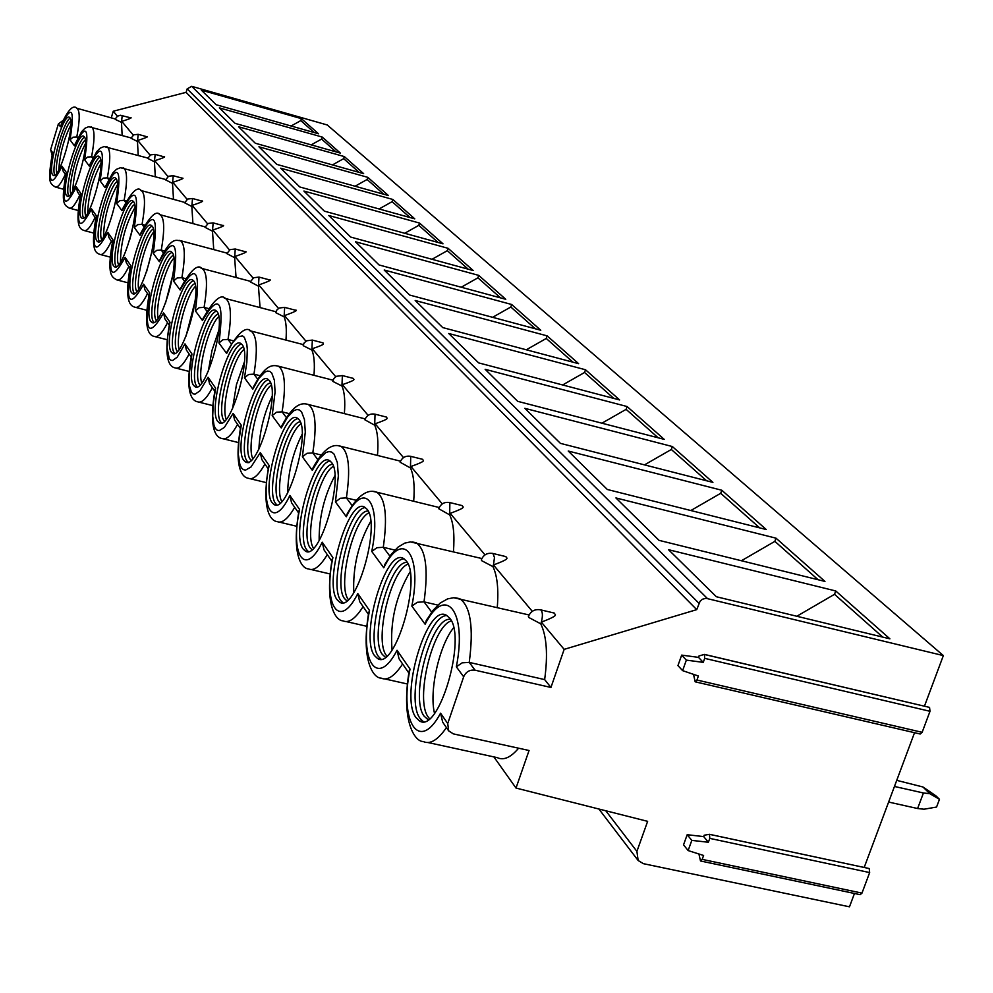 <?xml version="1.0" encoding="UTF-8"?>
<svg xmlns="http://www.w3.org/2000/svg" width="993" height="993" viewBox="0 0 993 993"><rect width="100%" height="100%" fill="white"/><g stroke="black" fill="none" stroke-linecap="round" stroke-linejoin="round"><path stroke-width="1.49" d="M111.253 117.844L113.264 111.228L186.076 92.349L187.168 88.849L191.711 86.329L327.243 124.969L943.35 655.591L924.446 706.197M52.083 155.032L50.618 149.744L58.376 123.939L63.105 120.364M854.464 893.477L849.474 906.808L643.352 863.662L638.139 860.497L636.91 851.386L647.635 821.348L516.012 788.057L529.058 750.497L453.342 733.877L448.675 730.86L447.731 723.549L463.669 676.804C465.94 671.752 469.751 669.555 475.076 670.201L550.941 687.454L564.161 649.36L696.726 609.64L700.065 601.299L702.361 599.263L705.936 598.283L943.35 655.591M709.573 834.356L869.198 868.54L869.657 872.574L861.974 893.117L860.174 894.681L700.773 861.043M914.541 732.697L864.183 867.472M704.62 654.524L929.547 707.401L930.007 711.298L922.137 732.313L920.213 734.013L695.398 681.868M703.702 836.602L704.198 835.225L709.474 834.306L709.784 838.377L708.381 842.263L703.702 836.602L687.193 834.703L691.811 840.376L708.381 842.263M861.974 893.117L702.188 859.367L703.603 855.482L688.137 850.567L683.532 844.857L687.193 834.703M698.513 657.366L699.01 655.951L704.434 654.399L704.695 658.359L703.255 662.368L698.513 657.366L681.67 655.119L677.946 665.595L682.613 670.635L698.389 676.01L696.949 680.019L695.187 681.819L693.499 674.346M688.137 850.567L691.811 840.376M702.188 859.367L700.499 860.981L698.923 853.992M493.881 756.902L516.012 788.057M518.594 748.201C510.737 757.522 503.637 760.663 497.307 757.647L428.07 742.553M78.137 137.357L76.796 136.984L77.702 138.201M130.133 117.683L120.339 115.25L117.422 116.268L115.486 118.663L115.337 119.408L121.494 122.362L122.151 135.458M528.512 616.219L528.835 617.497L540.775 623.84C546.721 636.24 548.012 654.821 544.648 679.597L469.242 662.393L475.076 670.201M408.818 672.993L399.037 658.793L397.039 650.278L410.035 669.071L409.029 671.752M448.675 730.86L442.704 722.196L440.557 713.185L447.731 723.549M427.201 618.924L425.128 624.237C445.435 583.884 467.504 611.067 456.333 666.8L462.192 662.827L469.242 662.393C473.785 627.477 470.608 606.239 459.722 598.655L454.844 597.724M406.174 560.822L403.456 558.463C385.954 547.28 359.454 636.513 374.51 655.616L377.526 658.496C394.904 670.958 422.236 578.075 406.174 560.822M366.963 509.161L364.592 507.125C348.692 496.947 323.358 582.444 337.074 599.698L339.693 602.192C355.494 613.5 381.585 524.726 366.963 509.161M331.389 462.291L329.316 460.516C314.793 451.219 290.539 533.278 303.088 548.943L305.397 551.103C319.796 561.43 344.757 476.404 331.389 462.291M298.967 419.58L297.143 418.016C283.837 409.488 260.563 488.382 272.107 502.644L274.13 504.556C287.325 514.014 311.243 432.414 298.967 419.58M269.302 380.493L267.688 379.115C255.449 371.258 233.094 447.222 243.732 460.268L245.532 461.944C257.659 470.657 280.609 392.21 269.302 380.493M242.056 344.596L240.616 343.367C229.321 336.093 207.81 409.352 217.666 421.317L219.254 422.807C230.438 430.863 252.507 355.32 242.056 344.596M216.933 311.492L215.655 310.412C205.203 303.647 184.475 374.386 193.623 385.408L195.05 386.736C205.39 394.196 226.627 321.36 216.933 311.492M193.709 280.895L192.555 279.914C182.861 273.621 162.864 342.014 171.379 352.18L172.658 353.371C182.253 360.31 202.721 289.981 193.709 280.895M172.161 252.507L171.131 251.639C162.107 245.755 142.793 311.951 150.75 321.36L151.904 322.427C160.816 328.906 180.577 260.911 172.161 252.507M152.128 226.119L151.197 225.324C142.781 219.813 124.113 283.948 131.548 292.687L132.59 293.643C140.907 299.712 159.997 233.889 152.128 226.119M133.459 201.505L132.603 200.797C124.746 195.609 106.673 257.82 113.649 265.938L114.592 266.807C122.362 272.504 140.82 208.729 133.459 201.505M115.995 178.504L115.225 177.859C107.865 172.981 90.351 233.38 96.904 240.939L97.773 241.721C105.047 247.083 122.921 185.232 115.995 178.504M99.648 156.968L98.94 156.373C92.039 151.768 75.058 210.454 81.227 217.517L82.009 218.224C88.836 223.288 106.164 163.237 99.648 156.968M84.306 136.749L83.66 136.215C77.156 131.846 60.685 188.918 66.506 195.522L67.226 196.18C73.643 200.958 90.437 142.595 84.306 136.749M449.606 618.043L446.465 615.3C427.127 602.925 399.36 696.279 415.943 717.517L419.431 720.856C438.658 734.683 467.343 637.27 449.606 618.043M69.87 117.733L69.287 117.236C63.167 113.115 47.155 168.649 52.654 174.842L53.324 175.438C59.369 179.969 75.667 123.206 69.87 117.733M446.949 615.573C426.965 614.965 404.958 699.271 420.089 718.435L423.291 721.613M428.144 719.689L424.172 716.238C409.426 697.694 431.694 615.697 450.512 619.396M451.319 620.898C432.514 626.049 414.764 700.189 428.306 717.157L429.51 718.659M453.578 627.824C439.241 645.251 428.951 691.252 434.524 713.346M404.114 558.848C385.867 558.724 364.716 639.281 378.457 656.51L380.977 659.091M385.346 657.217L382.342 654.437C369.036 637.878 390.05 560.102 407.217 562.448M408.024 564.123C390.82 570.23 374.1 640.224 386.289 655.33L386.823 656.05M410.072 571.844C395.872 595.937 389.864 621.99 392.049 650.005M365.387 507.597C348.655 507.907 328.311 585.014 340.847 600.579L342.833 602.664M346.805 600.827L344.546 598.605C332.506 583.76 352.366 509.843 368.105 511.023M368.899 512.86C353.061 519.798 337.322 585.969 348.32 599.487L348.344 599.524M370.699 521.387C358.336 543.519 352.701 567.301 353.793 592.697M330.185 461.062C314.781 461.782 295.231 535.686 306.713 549.799L308.252 551.487M311.901 549.65L310.238 547.925C299.278 534.557 318.083 464.203 332.593 464.339M333.363 466.35C319.001 473.872 304.181 534.904 313.503 548.223M334.877 475.709C324.165 495.979 318.927 517.601 319.15 540.564M298.074 418.624C283.837 419.716 265.032 490.654 275.57 503.488L276.774 504.841M280.138 503.017L278.959 501.701C268.954 489.623 286.778 422.559 300.209 421.789M300.941 423.949C287.871 431.943 273.944 488.258 281.789 501.453M302.145 434.214C292.91 452.671 288.082 472.246 287.647 492.9M268.656 379.773C255.437 381.2 237.352 449.382 247.071 461.087L248.871 462.763M251.117 460.33L250.31 459.387C241.138 448.426 258.068 384.403 270.555 382.851M271.238 385.147C259.297 393.526 246.227 445.596 252.805 458.629M272.107 396.381C264.212 413.076 259.806 430.652 258.888 449.109M241.597 344.075C229.296 345.812 211.881 411.4 220.868 422.124L221.551 422.956M224.48 421.119L223.984 420.498C215.555 410.519 231.642 349.337 243.297 347.066M243.943 349.511C232.97 358.188 220.719 406.41 226.205 419.282M244.439 361.824L236.433 384.725L232.536 408.682M216.648 311.144C205.154 313.167 188.385 376.347 196.713 386.19M199.965 384.974L199.705 384.626C191.934 375.528 207.252 316.978 218.175 314.086M218.758 316.668C208.654 325.58 197.16 370.302 201.716 382.988M218.845 330.197L212.043 350.281L208.319 371.159M193.548 280.696C182.786 282.968 166.613 343.901 174.358 352.937L174.706 353.384M177.3 351.534L177.251 351.448C170.051 343.119 184.661 287.027 194.926 283.576M195.46 286.294C186.113 295.393 175.351 336.925 179.088 349.412M195.062 301.264L186.026 336.155M172.112 252.445C162.008 254.953 146.405 313.751 153.63 322.104M173.353 255.288C163.758 259.21 149.869 312.41 156.311 320.516M173.825 258.155C165.173 267.378 155.094 305.981 158.123 318.256M172.881 274.85L165.471 303.237M152.165 226.156C142.644 228.899 127.588 285.699 134.34 293.407L134.44 293.556M153.282 228.986C144.333 233.281 131.138 283.502 136.798 291.657M153.704 231.99C145.661 241.287 136.227 277.196 138.635 289.248M152.041 251.018L146.554 271.883M133.558 201.653C124.572 204.595 110.037 259.496 116.342 266.645L116.367 266.683M134.576 204.459C126.198 209.101 113.636 256.566 118.626 264.746M134.924 207.599C125.428 224.555 120.612 242.751 120.488 262.189M132.094 230.699L129.438 240.74M116.169 178.74C107.703 181.856 93.677 234.633 99.474 241.56M117.075 181.533C109.205 186.473 97.277 231.394 101.646 239.598M117.373 184.835C108.56 201.058 103.942 218.41 103.533 236.893M99.859 157.279C91.89 160.531 78.373 211.199 83.66 218.013M100.69 160.072C93.28 165.26 81.922 207.822 85.758 216.027M100.914 163.522C92.734 179.05 88.315 195.609 87.669 213.16M84.554 137.146C77.032 140.522 63.999 189.204 68.815 195.931M85.299 139.926C78.31 145.326 67.499 185.703 70.838 193.896M85.46 143.526C77.851 158.396 73.631 174.185 72.774 190.879M368.403 614.307L359.677 601.646L357.79 593.578L369.533 610.546L368.626 613.016M331.823 561.206L324.016 549.861L322.228 542.203L332.891 557.607L332.072 559.878M298.583 512.934L291.545 502.719L289.857 495.433L299.576 509.471L298.831 511.569M268.222 468.857L261.867 459.622L260.265 452.671L269.165 465.518L268.482 467.467M240.393 428.442L234.621 420.076L233.107 413.423L241.274 425.24L240.654 427.04M214.786 391.267L209.535 383.646L208.096 377.278L215.63 388.176L215.059 389.839M191.14 356.946L186.361 349.995L184.971 343.888L191.947 353.955L191.426 355.519M169.257 325.17L164.875 318.815L163.56 312.932L170.026 322.278L169.53 324.761M148.925 295.653L144.916 289.832L143.65 284.172L149.67 292.861L149.198 295.194M130.009 268.172L126.322 262.822L125.106 257.373L130.716 265.479L130.257 267.676M112.346 242.528L108.945 237.6L107.778 232.337L113.028 239.921L112.594 241.982M95.825 218.534L92.684 213.992L91.555 208.902L96.47 216.002L96.06 217.963M80.321 196.043L77.429 191.848L76.349 186.92L80.954 193.585L80.57 195.435M50.618 149.744L52.666 152.711L52.319 154.362M65.774 174.917L63.093 171.032L62.05 166.253L66.382 172.534L66.01 174.284M385.52 563.093L383.757 567.797L371.754 551.438L376.93 547.702L383.286 547.304L389.889 556.142M383.757 567.797C402.699 528.996 422.571 553.461 411.847 606.115L417.345 602.267L424.023 601.857L431.682 612.098M437.826 605.085L424.023 601.857C428.479 569.212 425.848 549.501 416.117 542.724L412.207 541.942M481.394 559.605L481.679 560.685L492.913 566.593C497.282 575.63 498.734 589.259 497.27 607.493M492.913 566.593L493.459 564.98L532.285 611.328M504.94 556.378L505.996 556.639C505.698 558.277 512.624 557.793 493.459 564.98L494.477 557.557L492.938 553.486C487.364 552.555 483.467 554.715 481.282 559.94M130.269 117.72C132.764 117.559 129.946 118.775 121.779 121.394L133.285 135.122M113.264 111.228L117.459 116.231M186.076 92.349L696.726 609.64M552.989 612.755L554.28 613.066C554.094 614.853 561.492 614.394 541.346 622.139L564.161 649.36M461.497 505.437L462.353 505.648C461.981 507.15 468.485 506.666 450.201 513.356L485.006 554.888M422.013 459.163L422.733 459.337C422.273 460.727 428.405 460.231 410.941 466.499L442.282 503.898M385.979 416.961L386.575 417.11C386.078 418.388 391.875 417.904 375.143 423.775L403.493 457.612M352.974 378.308L353.471 378.432C352.925 379.624 358.423 379.127 342.374 384.663L368.118 415.384M322.613 342.771L323.035 342.883C322.452 343.988 327.678 343.504 312.261 348.729L335.721 376.719M294.611 309.99L294.971 310.089C298.583 309.965 295.095 311.802 284.494 315.588L305.943 341.195M268.681 279.666L268.991 279.753C272.43 279.616 269.041 281.354 258.813 284.941L278.487 308.426M244.626 251.527L244.899 251.601C248.163 251.465 244.861 253.091 234.993 256.504L253.091 278.102M222.233 225.337L222.469 225.399C225.585 225.262 222.37 226.814 212.837 230.053L229.52 249.975M201.343 200.909L201.554 200.971C204.521 200.822 201.393 202.299 192.17 205.39L207.587 223.797M181.806 178.07L181.992 178.119C184.835 177.97 181.781 179.373 172.844 182.34L187.143 199.394M163.497 156.671L163.659 156.72C166.377 156.559 163.411 157.899 154.747 160.742L168.016 176.568M146.319 136.587L146.455 136.624C149.062 136.463 146.17 137.742 137.766 140.46L150.104 155.193M121.494 122.362L122.213 115.461M540.775 623.84L541.346 622.139C542.948 615.734 542.712 611.638 540.626 609.839C534.768 608.87 530.684 611.142 528.375 616.628M544.648 679.597L550.941 687.454M449.692 514.895L449.854 502.57C444.529 501.676 440.818 503.724 438.732 508.726L449.692 514.895C453.491 522.926 454.732 535.19 453.429 551.698M410.457 467.976L410.73 456.346C405.64 455.489 402.091 457.438 400.105 462.217L410.457 467.976C413.783 475.151 414.863 486.247 413.684 501.266M374.684 425.19L375.044 414.18C370.166 413.349 366.777 415.223 364.865 419.803L374.684 425.19C377.613 431.645 378.544 441.724 377.489 455.439M341.94 386.016L342.374 375.577L336.416 376.297L333.785 378.606L332.841 381.399L341.94 386.016C344.534 391.863 345.341 401.06 344.372 413.622M311.852 350.032L312.348 340.09L306.614 340.785L304.094 343.007L303.163 345.651L311.852 350.032C314.16 355.333 314.868 363.761 313.974 375.317M284.097 316.841L284.656 307.371L279.132 308.029L276.712 310.164L275.793 312.683L284.097 316.841C286.158 321.682 286.778 329.44 285.959 340.09M258.441 286.158L259.024 277.097L253.699 277.73L250.323 281.888L258.441 286.158L260.067 307.594M234.633 257.683L235.254 249.007L230.115 249.603L226.851 253.625L234.633 257.683L236.061 277.506M212.49 231.195L213.135 222.879L208.17 223.45L205.017 227.323L212.49 231.195L213.743 249.591M191.835 206.494L192.505 198.501L187.689 199.047L184.648 202.808L191.835 206.494L192.927 223.599M172.521 183.395L173.216 175.711L168.562 176.245L165.608 179.882L172.521 183.395L173.502 199.345M154.436 161.772L155.144 154.362L150.626 154.871L147.771 158.396L154.436 161.772L155.293 176.667M137.468 141.465L138.176 134.316L133.794 134.812L131.026 138.226L137.468 141.465L138.213 155.417M394.854 550.072L383.286 547.304C387.642 516.658 385.458 498.287 376.707 492.193L373.554 491.523M356.139 500.273L346.383 497.903L352.093 505.549M321.074 454.993L312.795 452.932L317.748 459.56M289.149 413.622L282.099 411.847L286.394 417.594M259.955 375.677L253.947 374.15L257.671 379.14M233.169 340.773L228.018 339.445L231.257 343.764M208.468 308.525L204.074 307.383L206.867 311.132M185.641 278.661L181.88 277.668L184.301 280.92M164.478 250.919L161.263 250.075L163.349 252.867M144.792 225.088L142.061 224.356L143.848 226.764M126.434 200.971L124.125 200.35L125.652 202.398M109.28 178.405L107.343 177.871L108.634 179.609M93.218 157.242L91.592 156.795L92.684 158.259M347.86 512.549L346.321 516.745L335.448 501.887L340.326 498.275L346.383 497.903C350.641 469.031 348.816 451.84 340.922 446.329L338.34 445.745M313.651 466.586L312.311 470.334L302.393 456.805L307.011 453.292L312.795 452.932C316.953 425.649 315.451 409.501 308.277 404.486L306.154 404.002M282.446 424.607L281.267 427.983L272.181 415.595L276.575 412.182L282.099 411.847C286.158 385.992 284.917 370.774 278.388 366.194L276.613 365.772M253.848 386.116L252.805 389.169L244.464 377.787L248.647 374.473L253.947 374.15C257.895 349.586 256.889 335.2 250.906 330.992L249.429 330.632M227.571 350.69L226.627 353.458L218.944 342.97L222.928 339.755L228.018 339.445C231.878 316.047 231.059 302.418 225.572 298.533L224.319 298.223M203.317 317.983L202.473 320.503L195.36 310.809L199.171 307.681L204.074 307.383C207.822 285.053 207.177 272.094 202.125 268.507L201.058 268.234M180.875 287.685L180.118 290.006L173.514 281.007L177.164 277.966L181.88 277.668C185.542 256.331 185.033 243.98 180.366 240.654L179.46 240.418M160.034 259.558L159.352 261.68L153.22 253.302L156.72 250.348L161.263 250.075C164.838 229.619 164.453 217.839 160.134 214.736L159.339 214.538M140.646 233.355L140.025 235.316L134.303 227.509L137.667 224.629L142.061 224.356C145.537 204.732 145.263 193.474 141.254 190.582L140.572 190.395M122.561 208.902L121.99 210.715L116.64 203.416L119.88 200.611L124.125 200.35C127.514 181.483 127.34 170.697 123.604 167.991L123.008 167.829M105.643 186.014L105.121 187.689L100.107 180.863L103.222 178.119L107.343 177.871C110.645 159.724 110.558 149.372 107.07 146.827L106.549 146.691M89.792 164.565L89.308 166.116L84.604 159.712L87.607 157.043L91.592 156.795C94.832 139.305 94.807 129.363 91.542 126.955L91.095 126.831M60.883 125.428L60.474 126.794L58.376 123.939M74.897 144.407L74.45 145.859L70.031 139.827L72.936 137.22L76.796 136.984C79.949 120.103 79.999 110.533 76.945 108.274L76.548 108.163M835.734 590.959L889.889 638.834L716.35 596.731L668.537 549.7L835.734 590.959L834.517 594.311L882.715 637.084M659.042 540.353L824.96 581.426L776.005 538.169L615.921 497.94L659.042 540.353M607.319 489.487L766.248 529.53L721.799 490.244L568.232 451.033L607.319 489.487M560.424 443.362L712.912 482.387L672.36 446.54L524.825 408.334L560.424 443.362M517.701 401.333L664.23 439.365L627.092 406.534L485.143 369.309L517.701 401.333M478.614 362.879L619.632 399.943L585.498 369.756L448.724 333.487L478.614 362.879M442.717 327.578L578.634 363.686L547.131 335.857L415.186 300.494L442.717 327.578M409.637 295.045L540.788 330.247L511.656 304.491L384.192 270.009L409.637 295.045M379.065 264.957L505.772 299.29L478.725 275.384L355.469 241.758L379.065 264.957M350.715 237.079L473.264 270.555L448.104 248.312L328.782 215.506L350.715 237.079M324.351 211.149L443.015 243.819L419.542 223.065L303.908 191.041L324.351 211.149M299.774 186.969L414.789 218.857L392.831 199.456L280.684 168.189L299.774 186.969M276.811 164.391L388.387 195.522L367.82 177.35L258.937 146.803L276.811 164.391M255.313 143.24L363.649 173.651L344.335 156.584L238.543 126.744L255.313 143.24M235.142 123.393L340.413 153.121L322.241 137.059L219.366 107.877L235.142 123.393M216.164 104.724L318.542 133.794L301.413 118.651L201.318 90.127L216.164 104.724M796.82 616.256L834.517 594.311M741.399 560.747L774.863 541.359L818.095 579.726M776.005 538.169L774.863 541.359M690.83 510.526L720.707 493.298L759.67 527.879M721.799 490.244L720.707 493.298M644.507 464.873L671.33 449.481L706.582 480.761M672.36 446.54L671.33 449.481M601.919 423.192L626.124 409.352L658.148 437.776M627.092 406.534L626.124 409.352M562.646 384.961L584.567 372.474L613.786 398.404M585.498 369.756L584.567 372.474M526.315 349.784L546.249 338.464L572.986 362.197M547.131 335.857L546.249 338.464M492.615 317.313L510.812 307.011L535.339 328.782M511.656 304.491L510.812 307.011M461.261 287.225L477.918 277.817L500.509 297.863M478.725 275.384L477.918 277.817M432.017 259.285L447.322 250.67L468.162 269.165M448.104 248.312L447.322 250.67M404.697 233.268L418.798 225.337L438.074 242.453M419.542 223.065L418.798 225.337M379.103 208.964L392.123 201.666L409.997 217.529M392.831 199.456L392.123 201.666M355.072 186.225L367.125 179.485L383.732 194.231M367.82 177.35L367.125 179.485M332.481 164.9L343.665 158.657L359.131 172.385M344.335 156.584L343.665 158.657M311.194 144.866L321.595 139.07L336.019 151.879M322.241 137.059L321.595 139.07M291.11 125.999L300.792 120.612L314.272 132.578M301.413 118.651L300.792 120.612M70.155 118.192C63.031 121.705 50.469 168.512 54.863 175.153M70.826 120.985C64.21 126.583 53.92 164.9 56.824 173.08M70.925 124.746C63.85 138.97 59.803 154.027 58.786 169.89M682.613 670.635L686.349 660.122L703.255 662.368M686.349 660.122L681.67 655.119M939.477 799.315L936.56 807.048L924.011 809.221L917.606 808.525L923.44 792.985L929.858 793.705L939.477 799.315L935.94 795.877L922.956 786.99L896.729 780.361M917.606 808.525L888.623 802.059M894.445 786.456L923.44 792.985M929.858 793.705L922.956 786.99M605.767 810.76L636.91 851.386M869.657 872.574L709.784 838.377M65.352 174.296C61.107 183.556 57.768 187.801 55.323 187.032C49.787 183.283 47.292 183.01 52.418 153.406M112.693 240.79L112.705 240.79C106.35 276.24 112.097 276.973 116.864 279.914C119.93 280.994 123.914 276.513 128.842 266.484M96.16 216.859L96.172 216.859C89.531 252.694 96.991 253.103 99.97 254.419C102.85 255.412 106.661 250.993 111.402 241.162M446.428 727.596C437.776 740.145 430.019 744.775 423.155 741.486C415.57 741.97 400.539 722.705 409.215 670.709M410.035 669.071C399.012 721.737 419.046 753.637 440.557 713.185M52.666 152.711C47.577 184.226 50.693 188.732 62.05 166.253M70.031 139.827C74.996 108.163 71.806 103.818 60.474 126.794M84.604 159.712C89.643 126.967 86.254 122.35 74.45 145.859M100.107 180.863C105.221 146.964 101.621 142.049 89.308 166.116M116.64 203.416C121.829 168.276 117.993 163.038 105.121 187.689M134.303 227.509C139.566 191.041 135.458 185.443 121.99 210.715M153.22 253.302C158.545 215.407 154.151 209.411 140.025 235.316M173.514 281.007C178.914 241.547 174.185 235.105 159.352 261.68M195.36 310.809C200.822 269.674 195.733 262.735 180.118 290.006M218.944 342.97C224.455 300.01 218.957 292.525 202.473 320.503M244.464 377.787L246.847 362.333L247.307 349.288L246.785 344.149L244.352 337.359L242.515 335.87L237.861 336.875L232.362 342.982L226.627 353.458M272.181 415.595L275.073 392.123L274.391 380.245L271.722 372.971L269.724 371.32L267.378 371.072L264.734 372.189L258.875 378.383L252.805 389.169M302.393 456.805L305.298 432.129L304.454 419.542L301.512 411.747L299.34 409.923L296.808 409.538L293.965 410.606L287.709 416.886L281.267 427.983M335.448 501.887L338.352 475.883L337.335 462.515L334.058 454.124L331.699 452.088L328.956 451.567L325.89 452.56L319.175 458.903L312.311 470.334M371.754 551.438C382.057 501.527 364.083 479.396 346.321 516.745M411.847 606.115L425.128 624.237M456.333 666.8L463.669 676.804M369.533 610.546C358.969 660.482 377.03 689.229 397.039 650.278M332.891 557.607C322.762 605.06 339.122 631.101 357.79 593.578M299.576 509.471C289.844 554.69 304.727 578.385 322.228 542.203M269.165 465.518C259.794 508.701 273.398 530.361 289.857 495.433M241.274 425.24L238.854 441.004L238.357 454.583L239.872 464.501L241.349 467.703L243.26 469.602L245.544 470.123L251.018 466.995L260.265 452.671M215.63 388.176L213.259 403.232L212.701 416.154L214.041 425.5L215.394 428.479L217.157 430.192L219.279 430.602L224.393 427.4L233.107 413.423M191.947 353.955L189.092 374.895L189.39 385.607L191.45 392.297L193.076 393.861L195.062 394.159L199.866 390.907L208.096 377.278M170.026 322.278L167.755 336.118L167.097 347.873L169.294 358.833L170.821 360.26L172.67 360.459L177.188 357.182L184.971 343.888M149.67 292.861C144.035 332.034 148.665 338.725 163.56 312.932M130.716 265.479C125.18 303.126 129.487 309.357 143.65 284.172M113.028 239.921C107.579 276.153 111.601 281.975 125.106 257.373M96.47 216.002C91.108 250.931 94.881 256.38 107.778 232.337M80.954 193.585C75.691 227.298 79.217 232.399 91.555 208.902M66.382 172.534C61.206 205.104 64.52 209.895 76.349 186.92M402.612 663.982C394.494 676.295 387.307 680.999 381.027 678.07C374.001 678.418 360.397 661.561 368.8 612.085M492.429 553.362L505.996 556.639M540.006 609.702L554.28 613.066M363.103 606.624C355.469 618.701 348.779 623.443 343.007 620.836C336.155 620.811 324.177 605.904 332.221 559.047M449.432 502.47L462.353 505.648M327.305 554.64C320.106 566.494 313.85 571.248 308.538 568.915C302.108 568.79 291.16 555.608 298.967 510.824M410.382 456.259L422.733 459.337M294.722 507.324C287.908 518.929 282.037 523.683 277.134 521.586C271.275 521.176 261.01 510.737 268.606 466.784M374.758 414.106L386.575 417.11M264.92 464.066C258.453 475.436 252.942 480.178 248.387 478.278C242.615 477.608 233.454 468.299 240.778 426.431M342.138 375.515L353.471 378.432M237.575 424.371C231.431 435.493 226.243 440.209 221.998 438.496C216.536 437.764 208.033 429.522 215.158 389.293M212.39 387.804C206.532 398.702 201.629 403.381 197.681 401.817C192.443 401.023 184.574 393.6 191.525 355.022M189.129 354.017C183.531 364.692 178.889 369.322 175.19 367.906C170.2 367.05 162.852 360.459 169.629 323.284M167.556 322.7C162.207 333.151 157.8 337.744 154.337 336.453C149.571 335.547 142.682 329.688 149.298 293.816M147.523 293.605C142.384 303.846 138.201 308.376 134.936 307.197C130.294 305.993 123.951 301.413 130.368 266.385M95.067 217.442C90.512 227.087 86.875 231.443 84.144 230.537C80.234 229.073 74.587 227.174 80.681 194.355M79.75 195.211C75.356 204.645 71.868 208.952 69.287 208.12C64.992 205.079 60.163 205.725 66.121 173.266M187.168 88.849L698.973 603.31M191.711 86.329L707.351 598.456M930.007 711.298L704.695 658.359M922.137 732.313L696.949 680.019M638.139 860.497L598.891 809.022M709.474 834.306L869.198 868.54M63.589 189.266L55.794 187.156M115.349 118.999L76.945 108.274C73.159 104.253 67.76 110.086 60.734 125.801M529.07 614.965L453.689 597.724L447.632 598.866L440.184 603.061L432.911 610.484L425.935 621.146M422.956 721.638L419.431 720.856M428.318 719.565L427.462 719.366M380.393 659.141L377.526 658.496M342.064 602.739L339.693 602.192M307.358 551.574L305.397 551.103M275.769 504.953L274.13 504.556M246.909 462.291L245.532 461.944M220.434 423.105L219.254 422.807M196.043 386.985L195.05 386.736M173.514 353.582L172.658 353.371M152.637 322.613L151.904 322.427M133.236 293.804L132.59 293.643M384.49 564.992L391.242 554.293L398.119 547.056L404.796 543.109L410.457 541.905L481.853 558.538M407.291 683.966L385.036 678.976M346.991 514.188C359.342 491.858 369.855 489.4 376.707 492.193L439.204 507.51M366.727 626.285L346.309 621.593M312.919 468.013C325.096 445.547 334.38 443.983 340.922 446.329L400.502 461.174M330.036 573.954L311.268 569.56M281.826 425.848C293.816 403.282 301.996 402.562 308.277 404.486L365.213 418.897M296.696 526.265L279.418 522.132M253.327 387.208C265.094 364.741 272.07 364.63 278.388 366.194L332.903 380.17M266.273 482.623L250.323 478.75M227.112 351.646C237.799 332.903 245.73 326.014 250.906 330.992L303.213 344.571M238.382 442.543L223.636 438.894M323.035 342.883L312.348 340.09M202.92 318.827C213.358 300.271 220.905 293.494 225.572 298.533L275.843 311.728M212.725 405.591L199.072 402.165M294.971 310.089L284.656 307.371M180.527 288.442C190.42 270.27 197.619 263.629 202.125 268.507L250.509 281.342M189.055 371.419L176.382 368.204M268.991 279.753L259.024 277.097M159.736 260.228C171.702 235.626 176.431 240.877 180.366 240.654L227.025 253.141M167.134 339.73L155.367 336.714M244.899 251.601L235.254 249.007M140.385 233.963C149.658 216.3 156.236 209.895 160.134 214.736L205.166 226.9M146.79 310.263L135.83 307.42M222.469 225.399L213.135 222.879M122.325 209.449C131.25 192.083 137.555 185.79 141.254 190.582L184.785 202.423M127.849 282.782L117.646 280.113M201.554 200.971L192.505 198.501M105.432 186.51L112.78 172.943L116.466 169.306L120.451 167.718L165.732 179.522M110.173 257.113L100.653 254.593M181.992 178.119L173.216 175.711M89.606 165.012L96.718 151.644L100.231 148.118L104.029 146.567L147.87 158.073M93.64 233.057L84.74 230.699M163.659 156.72L155.144 154.362M74.723 144.817L81.699 131.548L85.038 128.184L88.675 126.719L131.113 137.94M78.149 210.491L69.82 208.257M146.455 136.624L138.176 134.316M704.434 654.399L929.547 707.401"/></g></svg>
